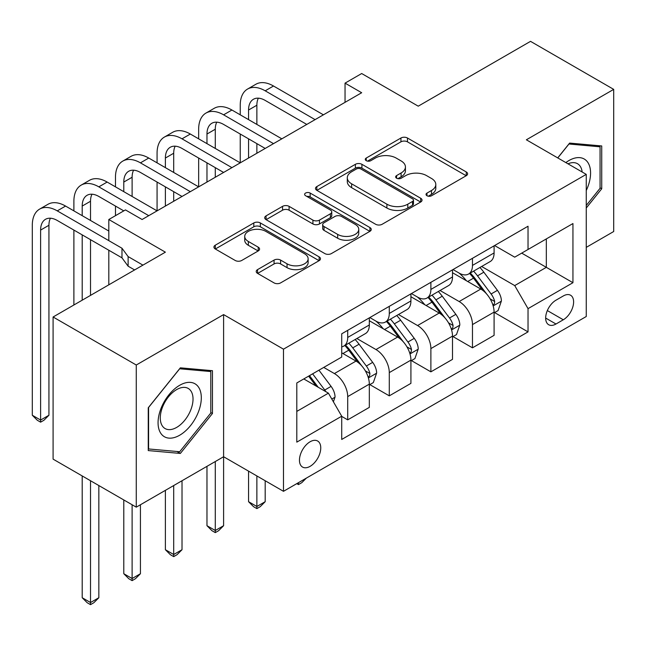 <?xml version="1.0" encoding="UTF-8"?>
<svg xmlns="http://www.w3.org/2000/svg" width="646" height="646" viewBox="0 0 646 646"><rect width="100%" height="100%" fill="white"/><g stroke="black" fill="none" stroke-linecap="round" stroke-linejoin="round"><path stroke-width="0.97" d="M426.982 195.746A3.23 1.865 0 0 0 431.552 195.746L466.25 175.712A4.619 2.665 0 0 0 467.607 173.831A4.619 2.665 0 0 0 466.25 171.941L407.465 138.01A4.619 2.665 0 0 0 400.94 138.01L366.242 158.044A3.23 1.865 0 0 0 365.289 159.36A3.23 1.865 0 0 0 366.242 160.676A3.23 1.865 0 0 0 370.812 160.676L375.302 158.084A14.777 8.535 0 0 1 396.2 158.084L401.101 160.919A14.777 8.535 0 0 1 405.43 166.951A14.777 8.535 0 0 1 401.101 172.983L396.612 175.575A3.23 1.865 0 0 0 395.659 176.891A3.23 1.865 0 0 0 396.612 178.215A3.23 1.865 0 0 0 401.182 178.215L405.672 175.623A14.777 8.535 0 0 1 426.57 175.623L431.471 178.449A14.777 8.535 0 0 1 435.8 184.481A14.777 8.535 0 0 1 431.471 190.513L426.982 193.106A3.23 1.865 0 0 0 426.037 194.43A3.23 1.865 0 0 0 426.982 195.746L426.982 193.106M310.104 466.339A15.06 8.697 120 0 0 319.948 453.072A15.06 8.697 120 0 0 317.638 441.008A15.06 8.697 120 0 0 310.104 441.759A15.06 8.697 120 0 0 300.269 455.026A15.06 8.697 120 0 0 302.578 467.09A15.06 8.697 120 0 0 310.104 466.339M257.568 269.608A4.619 2.665 0 0 0 256.22 271.498A4.619 2.665 0 0 0 257.568 273.379L274.065 282.9A4.619 2.665 0 0 0 280.598 282.9L319.132 260.653A4.619 2.665 0 0 0 320.481 258.771A4.619 2.665 0 0 0 319.132 256.882L260.346 222.943A4.619 2.665 0 0 0 253.813 222.943L215.28 245.197A4.619 2.665 0 0 0 213.931 247.079A4.619 2.665 0 0 0 215.28 248.968L235.201 260.467A4.619 2.665 0 0 0 241.733 260.467L258.222 250.947A4.619 2.665 0 0 0 259.579 249.057A4.619 2.665 0 0 0 258.222 247.176L248.347 241.467A12.355 7.13 0 0 1 244.729 236.428A12.355 7.13 0 0 1 252.352 229.839A12.355 7.13 0 0 1 265.821 231.381L304.516 253.725A12.355 7.13 0 0 1 308.134 258.771A12.355 7.13 0 0 1 300.511 265.361A12.355 7.13 0 0 1 287.042 263.81L280.598 260.088A4.619 2.665 0 0 0 274.065 260.088L257.568 269.608L257.568 273.379M586.253 247.37L613.7 231.518L613.7 89.374L530.528 41.352L418.237 106.178L361.679 73.531L345.045 83.132L361.679 92.733L142.096 219.511L125.453 209.91L108.819 219.511L108.819 240.643M136.274 365.014L136.274 507.158L223.605 456.738L223.605 314.594L136.274 365.014L53.093 316.992L165.384 252.166L108.819 219.511M223.605 314.594L283.489 349.171L586.253 174.372L586.253 316.516L283.489 491.315L283.489 349.171M613.7 89.374L526.369 139.794L586.253 174.372M375.625 224.267A4.619 2.665 0 0 0 382.157 224.267L420.691 202.02A4.619 2.665 0 0 0 422.048 200.131A4.619 2.665 0 0 0 420.691 198.249L361.913 164.31A4.619 2.665 0 0 0 355.381 164.31L316.847 186.557A4.619 2.665 0 0 0 315.49 188.446A4.619 2.665 0 0 0 316.847 190.328L375.625 224.267M306.866 196.449A3.23 1.865 0 0 1 310.153 196.901L310.153 193.065L369.916 227.562A4.619 2.665 0 0 1 371.264 229.451A4.619 2.665 0 0 1 369.916 231.333L331.374 253.587A4.619 2.665 0 0 1 324.849 253.587L266.063 219.648L266.063 215.877A4.619 2.665 0 0 0 264.707 217.759A4.619 2.665 0 0 0 266.063 219.648M266.063 215.877L282.552 206.357A4.619 2.665 0 0 1 289.085 206.357L312.922 220.116A4.619 2.665 0 0 0 319.455 220.116L330.397 213.802A4.619 2.665 0 0 0 331.753 211.92A4.619 2.665 0 0 0 330.397 210.031L305.574 195.698A3.23 1.865 0 0 1 304.629 194.381A3.23 1.865 0 0 1 306.624 192.653A3.23 1.865 0 0 1 310.153 193.065M136.274 507.158L53.093 459.136L53.093 316.992M563.296 295.965L555.98 300.188A14.583 8.422 120 0 0 546.443 313.044A14.583 8.422 120 0 0 548.68 324.728A14.583 8.422 120 0 0 555.98 324.009L563.296 319.778A14.583 8.422 120 0 0 572.824 306.931A14.583 8.422 120 0 0 570.588 295.238A14.583 8.422 120 0 0 563.296 295.965M494.594 245.537L514.717 257.165L528.032 249.477L528.032 226.237L341.718 333.804L341.718 357.044L296.797 382.973L296.797 442.139L341.718 416.21L341.718 439.45L528.032 331.882L528.032 308.643L514.717 285.589L481.641 266.491M528.032 249.477L572.945 223.548L572.945 282.706L528.032 308.643M215.288 461.543L215.288 530.503L223.605 525.699L223.605 456.738L283.489 491.315M108.819 250.244L108.819 284.821M345.045 83.132L345.045 102.343M521.71 253.127L546.33 267.339L546.33 238.915L572.945 223.548M514.717 285.589L546.33 267.339L572.945 282.706M296.797 411.405L328.41 393.156L303.79 378.944M341.718 416.404L347.701 419.86L347.701 396.612A18.823 10.869 -120 0 0 334.394 373.566L323.751 367.421M347.701 419.86L369.326 407.376L369.326 384.128A18.823 10.869 -120 0 0 356.019 361.082L341.718 352.821M369.827 384.612L389.288 395.845L389.288 372.605A18.823 10.869 -120 0 0 375.98 349.551L356.875 338.52M389.288 395.845L410.921 383.361L410.921 360.121A18.823 10.869 -120 0 0 397.605 337.067L369.326 320.739M411.413 360.597L430.882 371.838L430.882 348.598A18.823 10.869 -120 0 0 417.574 325.544L398.461 314.513M430.882 371.838L452.507 359.354L452.507 336.106A18.823 10.869 -120 0 0 439.199 313.06L410.921 296.732M453.007 336.59L472.468 347.823L472.468 324.583A18.823 10.869 -120 0 0 459.161 301.537L440.047 290.498M472.468 347.823L494.093 335.339L494.093 312.099A18.823 10.869 -120 0 0 480.785 289.045L452.507 272.717M453.007 269.552L459.161 273.105A18.823 10.869 -120 0 0 468.568 274.033A18.823 10.869 -120 0 0 472.468 265.417L472.468 258.311M411.413 293.559L417.574 297.112A18.823 10.869 -120 0 0 426.982 298.048A18.823 10.869 -120 0 0 430.882 289.432L430.882 282.326M369.827 317.574L375.98 321.127A18.823 10.869 -120 0 0 385.396 322.055A18.823 10.869 -120 0 0 389.288 313.439L389.288 306.333M494.594 312.575L528.032 331.882M468.568 274.033L490.193 261.549A18.823 10.869 -120 0 0 494.093 252.933L494.093 245.827M426.982 298.048L448.607 285.564A18.823 10.869 -120 0 0 452.507 276.948L452.507 269.834M385.396 322.055L407.02 309.571A18.823 10.869 -120 0 0 410.921 300.955L410.921 293.849M341.718 346.829A18.823 10.869 -120 0 0 343.809 346.07L365.434 333.586A18.823 10.869 -120 0 0 369.326 324.97L369.326 317.856M343.809 346.07A18.823 10.869 -120 0 0 347.701 337.454L347.701 330.348M328.41 393.156L341.718 416.21M586.253 208.012L601.725 188.769L601.725 145.956L569.619 143.089L557.716 157.899M148.249 450.577L180.355 453.444L212.461 413.505L212.461 370.699L180.355 367.832L148.249 407.771L148.249 450.577M600.061 187.808L601.725 188.769M210.798 412.544L212.461 413.505M176.964 451.489L180.355 453.444M428.274 196.206L431.471 194.357A14.777 8.535 0 0 0 435.8 188.325L435.8 184.481M405.43 166.951L405.43 170.794A14.777 8.535 0 0 1 401.101 176.826L397.904 178.667M466.186 175.752L407.465 141.845A4.619 2.665 0 0 0 400.94 141.845L367.534 161.137M420.635 202.053L361.913 168.154A4.619 2.665 0 0 0 355.381 168.154L316.903 190.36M412.528 201.455A3.23 1.865 0 0 0 413.48 200.131A3.23 1.865 0 0 0 412.528 198.815L360.928 169.026A3.23 1.865 0 0 0 356.358 169.026L351.626 171.755A14.777 8.535 0 0 0 347.298 177.787A14.777 8.535 0 0 0 351.626 183.819L386.897 204.184A14.777 8.535 0 0 0 407.796 204.184L412.528 201.455L412.528 205.291A3.23 1.865 0 0 0 413.48 203.975L413.48 200.131M347.298 177.787L347.298 181.631A14.777 8.535 0 0 0 351.626 187.663L351.626 183.819M412.528 205.291L407.796 208.028A14.777 8.535 0 0 1 386.897 208.028L351.626 187.663M266.128 219.68L282.552 210.192L282.552 206.357M331.753 211.92L331.753 215.756A4.619 2.665 0 0 1 330.397 217.645L319.455 223.96A4.619 2.665 0 0 1 312.922 223.96L289.085 210.192A4.619 2.665 0 0 0 282.552 210.192M310.153 196.901L369.851 231.373M337.664 234.401A12.355 7.13 0 0 0 351.125 235.943A12.355 7.13 0 0 0 358.756 229.354A12.355 7.13 0 0 0 355.139 224.315L341.5 216.442A4.619 2.665 0 0 0 334.967 216.442L324.026 222.757A4.619 2.665 0 0 0 322.677 224.647A4.619 2.665 0 0 0 324.026 226.528L337.664 234.401L337.664 238.245A12.355 7.13 0 0 0 351.125 239.787A12.355 7.13 0 0 0 358.756 233.198L358.756 229.354M322.677 224.647L322.677 228.482A4.619 2.665 0 0 0 324.026 230.372L324.026 226.528M337.664 238.245L324.026 230.372M308.134 258.771L308.134 262.615A12.355 7.13 0 0 1 300.511 269.204A12.355 7.13 0 0 1 287.042 267.654L280.598 263.931A4.619 2.665 0 0 0 274.065 263.931L257.633 273.42M244.729 236.428L244.729 240.272A12.355 7.13 0 0 0 248.347 245.31L248.347 241.467M258.166 250.979L248.347 245.31M319.067 260.693L260.346 226.786A4.619 2.665 0 0 0 253.813 226.786L215.344 249.001M494.093 312.866L498.082 310.565L501.409 300.955A12.468 7.195 -120 0 0 497.428 290.337L483.838 272.192A35.998 20.785 -120 0 0 479.913 267.484M466.388 280.735A35.998 20.785 -120 0 0 459.023 273.024M492.955 305.227L494.408 303.66L494.683 301.488A12.468 7.195 -120 0 0 491.113 293.987L477.515 275.842A35.998 20.785 -120 0 0 473.591 271.134M470.24 273.072A29.878 17.248 60 0 1 475.141 278.644L486.648 294.003M469.594 273.444A35.998 20.785 60 0 1 473.526 278.143L482.562 290.207M306.333 478.121L301.787 482.675L298.46 484.597L296.797 483.636M298.46 482.667L298.46 484.597M240.239 114.826L240.239 105.225A35.288 20.373 60 0 1 247.547 89.067L255.864 84.263A35.288 20.373 60 0 1 273.508 86.015L323.412 114.826M247.547 89.067A35.288 20.373 60 0 1 265.191 90.811L315.095 119.631M306.777 124.428L265.191 100.421A23.522 13.582 -120 0 0 253.434 99.258A23.522 13.582 -120 0 0 248.557 110.022L248.557 119.631M258.352 98.168A23.522 13.582 -120 0 0 256.874 105.225L256.874 124.428M248.557 138.833L248.557 158.044M256.874 143.638L256.874 153.239M157.067 162.849L157.067 153.239A35.288 20.373 60 0 1 164.375 137.089L172.692 132.285A35.288 20.373 60 0 1 190.336 134.037L240.239 162.849L240.239 134.037M452.507 336.881L456.496 334.571L459.823 324.97A12.468 7.195 -120 0 0 455.842 314.352L442.252 296.199A35.998 20.785 -120 0 0 438.319 291.499M424.802 304.75A35.998 20.785 -120 0 0 417.437 297.039M451.368 329.242L452.822 327.675L453.088 325.495A12.468 7.195 -120 0 0 449.519 318.002L435.929 299.849A35.998 20.785 -120 0 0 432.004 295.149M428.653 297.079A29.878 17.248 60 0 1 433.555 302.659L445.062 318.018M428.007 297.451A35.998 20.785 60 0 1 431.94 302.158L440.976 314.222M256.874 475.949L256.874 506.488L265.191 501.692L265.191 480.745M265.191 501.692L260.201 506.682L256.874 508.604L253.547 506.682L248.557 501.692L248.557 471.144M248.557 501.692L256.874 506.488L256.874 508.604M410.921 360.888L414.91 358.587L418.237 348.977A12.468 7.195 -120 0 0 414.256 338.359L400.665 320.214A35.998 20.785 -120 0 0 396.733 315.506M383.215 328.757A35.998 20.785 -120 0 0 375.843 321.046M409.782 353.249L411.227 351.682L411.502 349.51A12.468 7.195 -120 0 0 407.933 342.009L394.343 323.864A35.998 20.785 -120 0 0 390.41 319.156M387.067 321.094A29.878 17.248 60 0 1 391.969 326.666L403.475 342.025M386.421 321.466A35.998 20.785 60 0 1 390.345 326.165L399.389 338.229M223.605 525.699L218.614 530.697L215.288 532.619L211.961 530.697L206.97 525.699L206.97 466.339M206.97 525.699L215.288 530.503L215.288 532.619M369.326 384.895L373.323 382.594L376.65 372.984A12.468 7.195 -120 0 0 372.669 362.374L359.071 344.221A35.998 20.785 -120 0 0 355.147 339.521M368.196 377.264L369.641 375.697L369.916 373.517A12.468 7.195 -120 0 0 366.347 366.024L352.756 347.871A35.998 20.785 -120 0 0 348.824 343.171M345.473 345.101A29.878 17.248 60 0 1 350.382 350.681L361.881 366.04M344.835 345.473A35.998 20.785 60 0 1 348.759 350.18L357.795 362.245M173.701 485.55L173.701 554.51L182.019 549.714L182.019 480.745M182.019 549.714L177.028 554.704L173.701 556.626L170.374 554.704L165.384 549.714L165.384 490.354M165.384 549.714L173.701 554.51L173.701 556.626M198.653 138.833L198.653 129.232A35.288 20.373 60 0 1 205.961 113.074L214.278 108.278A35.288 20.373 60 0 1 231.922 110.022L281.826 138.833M205.961 113.074A35.288 20.373 60 0 1 223.605 114.826L273.508 143.638M265.191 148.443L223.605 124.428A23.522 13.582 -120 0 0 211.84 123.265A23.522 13.582 -120 0 0 206.97 134.037L206.97 143.638M216.757 122.183A23.522 13.582 -120 0 0 215.288 129.232L215.288 148.443M206.97 162.849L206.97 182.051M215.288 167.645L215.288 177.254M115.472 186.856L115.472 177.254A35.288 20.373 60 0 1 122.788 161.096L131.106 156.3A35.288 20.373 60 0 1 148.75 158.044L198.653 186.856L198.653 158.044M164.375 137.089A35.288 20.373 60 0 1 182.019 138.833L231.922 167.645M223.605 172.45L182.019 148.443A23.522 13.582 -120 0 0 170.253 147.272A23.522 13.582 -120 0 0 165.384 158.044L165.384 167.645M175.171 146.19A23.522 13.582 -120 0 0 173.701 153.239L173.701 172.45M165.384 186.856L165.384 206.066M173.701 191.66L173.701 201.261M73.886 210.871L73.886 201.261A35.288 20.373 60 0 1 81.194 185.111L89.511 180.307A35.288 20.373 60 0 1 107.155 182.059L157.067 210.871L157.067 182.059M122.788 161.096A35.288 20.373 60 0 1 140.432 162.849L190.336 191.66M182.019 196.465L140.432 172.45A23.522 13.582 -120 0 0 128.667 171.287A23.522 13.582 -120 0 0 123.79 182.059L123.79 191.66M133.585 170.197A23.522 13.582 -120 0 0 132.115 177.254L132.115 196.465M115.472 215.667L115.472 206.066M333.401 401.804L335.056 396.999A12.468 7.195 -120 0 0 331.083 386.381L318.946 370.19M325.891 391.702A12.468 7.195 -120 0 0 324.76 390.031L312.632 373.84M309.507 375.641L318.22 387.277M308.635 376.142L316.031 386.009M132.115 504.76L132.115 578.525L140.432 573.721L140.432 504.76M140.432 573.721L135.442 578.719L132.115 580.633L128.78 578.719L123.79 573.721L123.79 499.956M123.79 573.721L132.115 578.525L132.115 580.633M81.194 185.111A35.288 20.373 60 0 1 98.838 186.856L148.75 215.667M123.79 210.871L98.838 196.465A23.522 13.582 -120 0 0 87.081 195.294A23.522 13.582 -120 0 0 82.203 206.066L82.203 215.667M91.998 194.212A23.522 13.582 -120 0 0 90.521 201.261L90.521 220.472M82.203 234.878L82.203 300.188M90.521 239.682L90.521 295.384M73.886 304.993L73.886 230.073M586.253 190.505A30.58 17.66 120 0 0 587.682 162.219A30.58 17.66 120 0 0 565.848 162.59M582.159 172.014A23.159 13.372 120 0 0 580.1 166.127A23.159 13.372 120 0 0 577.5 163.713A23.159 13.372 120 0 0 567.971 163.818M568.884 144.001L600.061 146.812L600.061 188.293L586.253 205.468M597.994 145.625L600.061 146.812M557.781 157.931L568.948 144.034M179.685 385.282A30.58 17.66 120 0 0 158.06 422.734A30.58 17.66 120 0 0 179.685 435.226A30.58 17.66 120 0 0 201.31 397.766A30.58 17.66 120 0 0 179.685 385.282M176.657 389.595A23.159 13.372 120 0 0 161.532 410A23.159 13.372 120 0 0 165.077 428.556A23.159 13.372 120 0 0 176.657 427.41A23.159 13.372 120 0 0 191.781 407.004A23.159 13.372 120 0 0 188.236 388.448A23.159 13.372 120 0 0 176.657 389.595M210.798 413.028L179.685 451.732L148.58 448.954L148.58 407.473L179.685 368.777L210.798 371.555L210.798 413.028M208.731 370.36L210.798 371.555M90.521 480.745L90.521 602.532L98.838 597.736L98.838 485.55M98.838 597.736L93.848 602.726L90.521 604.648L87.194 602.726L82.203 597.736L82.203 475.949M82.203 597.736L90.521 602.532L90.521 604.648M142.928 265.135L128.118 256.583L128.118 266.192L134.602 269.931M128.118 266.192L121.981 257.843L57.252 220.472A23.522 13.582 -120 0 0 45.486 219.309A23.522 13.582 -120 0 0 40.617 230.073L40.617 420.053L32.3 415.249L32.3 225.276A35.288 20.373 60 0 1 39.608 209.118L47.925 204.322A35.288 20.373 60 0 1 65.569 206.066L108.819 231.034M39.608 209.118A35.288 20.373 60 0 1 57.252 210.871L121.981 248.242L128.118 256.583M50.412 218.219A23.522 13.582 -120 0 0 48.934 225.276L48.934 415.249L40.617 420.053L40.617 422.161L37.29 420.247L32.3 415.249M48.934 415.249L43.944 420.247L40.617 422.161M121.981 257.843L121.981 248.242M334.394 373.566L356.019 361.082M375.98 349.551L397.605 337.067M417.574 325.544L439.199 313.06M459.161 301.537L480.785 289.045M472.468 265.417L494.093 252.933M472.468 324.583L494.093 312.099M430.882 348.598L452.507 336.106M430.882 289.432L452.507 276.948M389.288 372.605L410.921 360.121M389.288 313.439L410.921 300.955M347.701 396.612L369.326 384.128M347.701 337.454L369.326 324.97M547.34 310.573L563.296 319.778M545.66 318.05L555.98 324.009M431.471 194.357L431.471 190.513M396.612 178.215L396.612 175.575M401.101 176.826L401.101 172.983M366.242 160.676L366.242 158.044M400.94 141.845L400.94 138.01M407.465 141.845L407.465 138.01M466.25 175.712L466.25 171.941M316.847 190.328L316.847 186.557M355.381 168.154L355.381 164.31M361.913 168.154L361.913 164.31M420.691 202.02L420.691 198.249M386.897 208.028L386.897 204.184M407.796 208.028L407.796 204.184M289.085 210.192L289.085 206.357M312.922 223.96L312.922 220.116M319.455 223.96L319.455 220.116M330.397 217.645L330.397 213.802M369.916 231.333L369.916 227.562M274.065 263.931L274.065 260.088M280.598 263.931L280.598 260.088M287.042 267.654L287.042 263.81M258.222 250.947L258.222 247.176M215.28 248.968L215.28 245.197M253.813 226.786L253.813 222.943M260.346 226.786L260.346 222.943M319.132 260.653L319.132 256.882M493.164 305.913L501.328 301.197M477.515 275.842L483.838 272.192M467.712 281.503L473.526 278.143M491.113 293.987L497.428 290.337M490.12 298.856L494.683 301.488M273.508 86.015L265.191 90.811M256.874 105.225L248.557 110.022M451.57 329.92L459.742 325.204M435.929 299.849L442.252 296.199M426.126 305.51L431.94 302.158M449.519 318.002L455.842 314.352M448.534 322.871L453.088 325.495M409.984 353.935L418.156 349.22M394.343 323.864L400.665 320.214M384.54 329.525L390.345 326.165M407.933 342.009L414.256 338.359M406.948 346.878L411.502 349.51M368.398 377.942L376.561 373.226M352.756 347.871L359.071 344.221M342.953 353.532L348.759 350.18M366.347 366.024L372.669 362.374M365.361 370.885L369.916 373.517M231.922 110.022L223.605 114.826M215.288 129.232L206.97 134.037M190.336 134.037L182.019 138.833M173.701 153.239L165.384 158.044M148.75 158.044L140.432 162.849M132.115 177.254L123.79 182.059M331.818 399.066L334.975 397.242M324.76 390.031L331.083 386.381M107.155 182.059L98.838 186.856M90.521 201.261L82.203 206.066M65.569 206.066L57.252 210.871M48.934 225.276L40.617 230.073"/></g></svg>

